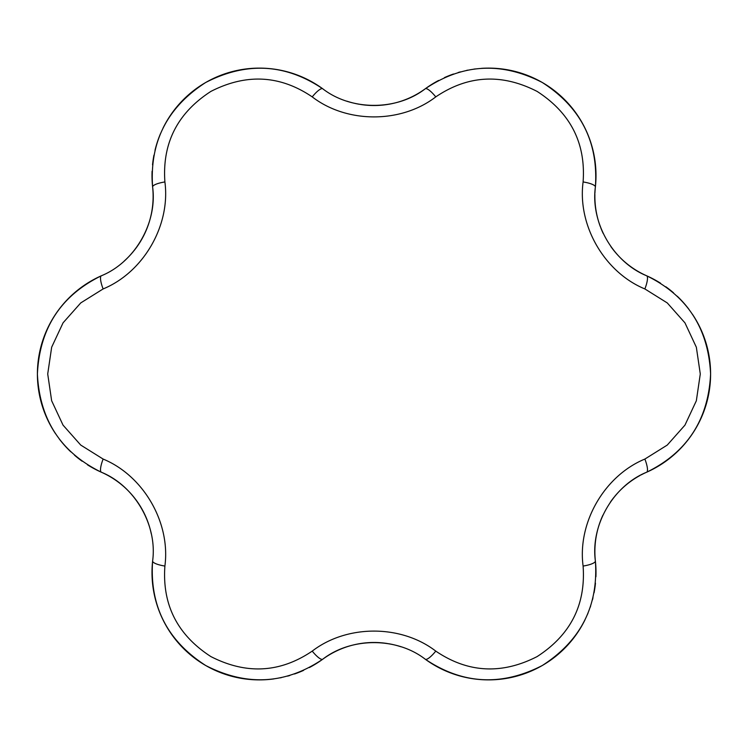 <?xml version="1.0" encoding="UTF-8"?>
<svg xmlns="http://www.w3.org/2000/svg" width="748" height="748" viewBox="0 0 748 748"><rect width="100%" height="100%" fill="white"/><g stroke="black" fill="none" stroke-linecap="round" stroke-linejoin="round"><path stroke-width="1.12" d="M273.88 678.913A107.394 107.394 0 0 1 152.62 560.981C157.538 525.246 134.743 485.826 101.382 472.231C60.981 452.521 39.653 419.796 37.4 374.047C39.588 328.307 60.915 295.554 101.382 275.769C134.78 262.165 157.529 222.717 152.62 187.019C149.488 142.176 167.159 107.338 205.663 82.514C246.363 61.542 285.399 63.636 322.762 88.797C351.251 110.91 396.777 110.882 425.238 88.797C462.507 63.655 501.515 61.542 542.263 82.476C580.775 107.235 598.484 142.083 595.38 187.019C590.462 222.754 613.257 262.174 646.618 275.769C687.019 295.479 708.347 328.204 710.6 373.953C708.412 419.693 687.085 452.447 646.618 472.231C613.22 485.835 590.471 525.283 595.38 560.981C598.512 605.824 580.841 640.662 542.337 665.486C501.637 686.458 462.601 684.364 425.238 659.203A16.026 3.815 -53.8 0 0 435.775 651.115C467.893 672.873 501.665 674.696 537.101 656.594C570.528 635.005 585.862 604.823 583.103 566.058C577.334 522.702 604.412 475.765 644.879 459.057L667.253 445.079L684.944 425.154L696.341 400.778L700.287 374L696.351 347.24L684.962 322.865L667.281 302.94L644.879 288.943C604.44 272.263 577.334 225.344 583.103 181.942C585.89 143.251 570.584 113.088 537.176 91.452C501.768 73.295 467.968 75.109 435.775 96.885C401.115 123.56 346.922 123.579 312.225 96.885C280.107 75.127 246.335 73.304 210.899 91.406C177.472 112.995 162.138 143.177 164.897 181.942C170.666 225.298 143.588 272.235 103.121 288.943L80.756 302.912L63.066 322.827L51.668 347.194L47.713 373.963L51.64 400.732L63.028 425.116L80.709 445.051L103.121 459.057C143.56 475.737 170.666 522.656 164.897 566.058C162.11 604.749 177.416 634.912 210.824 656.548C246.232 674.705 280.033 672.891 312.225 651.115C346.885 624.44 401.078 624.421 435.775 651.115M583.103 566.058A16.026 3.815 -6.2 0 0 595.38 560.981A107.394 107.394 0 0 1 595.913 576.783A107.394 107.394 0 0 0 595.38 560.981A86.843 86.843 0 0 1 596.605 534.399A86.843 86.843 0 0 0 595.38 560.981M425.238 659.203A107.394 107.394 0 0 0 584.964 619.905A107.394 107.394 0 0 1 425.238 659.203C396.749 637.09 351.223 637.118 322.762 659.203A16.026 3.815 -126.2 0 1 312.225 651.115M644.879 459.057A16.026 3.815 66.2 0 1 646.618 472.231A86.843 86.843 0 0 0 641.055 474.924A86.843 86.843 0 0 1 646.618 472.231A107.394 107.394 0 0 0 692.442 314.254A107.394 107.394 0 0 1 646.618 472.231M312.225 96.885A16.026 3.815 -53.8 0 1 322.762 88.797A107.394 107.394 0 0 0 163.036 128.095A107.394 107.394 0 0 1 322.762 88.797M152.62 187.019A107.394 107.394 0 0 1 152.087 171.217A107.394 107.394 0 0 0 152.62 187.019A86.843 86.843 0 0 1 151.395 213.601A86.843 86.843 0 0 0 152.62 187.019A16.026 3.815 -6.2 0 1 164.897 181.942M164.897 566.058A16.026 3.815 6.2 0 1 152.62 560.981C149.516 605.917 167.225 640.765 205.737 665.524C246.485 686.458 285.493 684.345 322.762 659.203A107.394 107.394 0 0 1 309.335 667.571M303.604 670.376A107.394 107.394 0 0 1 294.497 673.995M289.775 675.509A107.394 107.394 0 0 1 287.597 676.127M281.435 677.604A107.394 107.394 0 0 1 280.135 677.866M101.382 275.769A107.394 107.394 0 0 0 55.558 433.747A107.394 107.394 0 0 1 101.382 275.769A16.026 3.815 66.2 0 0 103.121 288.943M435.775 96.885A16.026 3.815 -126.2 0 0 425.238 88.797A86.843 86.843 0 0 1 401.611 101.017A86.843 86.843 0 0 0 425.238 88.797A107.394 107.394 0 0 1 438.665 80.429A107.394 107.394 0 0 0 425.238 88.797M101.382 472.231A86.843 86.843 0 0 1 123.785 486.583A86.843 86.843 0 0 0 101.382 472.231A107.394 107.394 0 0 1 87.432 464.789A107.394 107.394 0 0 0 101.382 472.231A16.026 3.815 -66.2 0 1 103.121 459.057M583.103 181.942A16.026 3.815 6.2 0 1 595.38 187.019A107.394 107.394 0 0 0 481.478 68.349A107.394 107.394 0 0 1 595.38 187.019A86.843 86.843 0 0 0 594.931 193.18A86.843 86.843 0 0 1 595.38 187.019M644.879 288.943A16.026 3.815 -66.2 0 0 646.618 275.769A86.843 86.843 0 0 1 624.215 261.417A86.843 86.843 0 0 0 646.618 275.769A107.394 107.394 0 0 1 660.568 283.212A107.394 107.394 0 0 0 646.618 275.769M151.283 214.115A86.843 86.843 0 0 1 133.892 250.851A86.843 86.843 0 0 0 151.283 214.115M133.284 251.59A86.843 86.843 0 0 1 124.205 261.043A86.843 86.843 0 0 0 133.284 251.59M152.536 164.85A107.394 107.394 0 0 1 153.948 155.154A107.394 107.394 0 0 0 152.536 164.85M155.004 150.311A107.394 107.394 0 0 1 160.502 133.63A107.394 107.394 0 0 0 155.004 150.311M401.115 101.186A86.843 86.843 0 0 1 360.601 104.477A86.843 86.843 0 0 0 401.115 101.186M359.657 104.327A86.843 86.843 0 0 1 346.932 101.195A86.843 86.843 0 0 0 359.657 104.327M322.762 659.203A86.843 86.843 0 0 1 346.389 646.983A86.843 86.843 0 0 0 322.762 659.203M346.885 646.814A86.843 86.843 0 0 1 387.399 643.523A86.843 86.843 0 0 0 346.885 646.814M388.343 643.673A86.843 86.843 0 0 1 401.068 646.805A86.843 86.843 0 0 0 388.343 643.673M595.464 583.15A107.394 107.394 0 0 1 594.052 592.846A107.394 107.394 0 0 0 595.464 583.15M592.996 597.689A107.394 107.394 0 0 1 592.444 599.887A107.394 107.394 0 0 0 592.996 597.689M590.649 605.974A107.394 107.394 0 0 1 590.228 607.226A107.394 107.394 0 0 0 590.649 605.974M588.078 612.977A107.394 107.394 0 0 1 587.451 614.473A107.394 107.394 0 0 0 588.078 612.977M596.717 533.885A86.843 86.843 0 0 1 602.879 515.25A86.843 86.843 0 0 0 596.717 533.885M610.359 502.17A86.843 86.843 0 0 1 614.108 497.149A86.843 86.843 0 0 0 610.359 502.17M614.716 496.41A86.843 86.843 0 0 1 639.998 475.494A86.843 86.843 0 0 0 614.716 496.41M444.396 77.624A107.394 107.394 0 0 1 453.503 74.005A107.394 107.394 0 0 0 444.396 77.624M458.225 72.491A107.394 107.394 0 0 1 460.403 71.873A107.394 107.394 0 0 0 458.225 72.491M466.565 70.396A107.394 107.394 0 0 1 467.865 70.134A107.394 107.394 0 0 0 466.565 70.396M473.923 69.115A107.394 107.394 0 0 1 475.532 68.91A107.394 107.394 0 0 0 473.923 69.115M623.823 261.071A86.843 86.843 0 0 1 610.817 246.485A86.843 86.843 0 0 0 623.823 261.071M603.178 233.395A86.843 86.843 0 0 1 600.747 227.719A86.843 86.843 0 0 0 603.178 233.395M600.317 226.597A86.843 86.843 0 0 1 598.559 221.371A86.843 86.843 0 0 0 600.317 226.597M598.222 220.211A86.843 86.843 0 0 1 594.894 194.387A86.843 86.843 0 0 0 598.222 220.211M665.87 286.783A107.394 107.394 0 0 1 673.555 292.851A107.394 107.394 0 0 0 665.87 286.783M677.221 296.189A107.394 107.394 0 0 1 688.917 309.289A107.394 107.394 0 0 0 677.221 296.189M82.13 461.217A107.394 107.394 0 0 1 74.445 455.149A107.394 107.394 0 0 0 82.13 461.217M70.78 451.811A107.394 107.394 0 0 1 59.083 438.711A107.394 107.394 0 0 0 70.78 451.811M124.177 486.929A86.843 86.843 0 0 1 151.283 533.848A86.843 86.843 0 0 0 124.177 486.929"/></g></svg>
